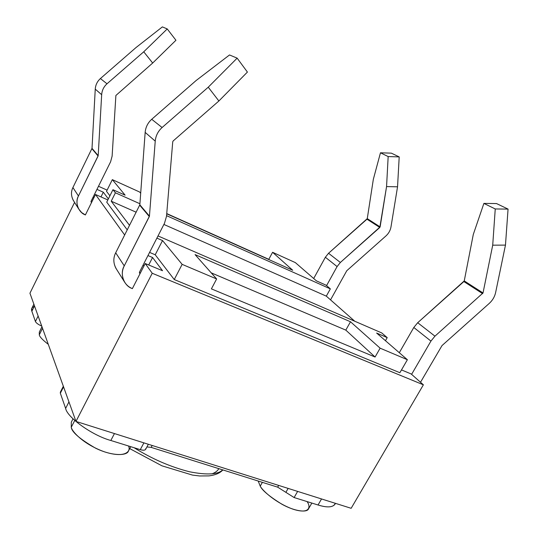 <?xml version="1.0" encoding="UTF-8"?>
<svg xmlns="http://www.w3.org/2000/svg" width="538" height="538" viewBox="0 0 538 538"><rect width="100%" height="100%" fill="white"/><g stroke="black" fill="none" stroke-linecap="round" stroke-linejoin="round"><path stroke-width="0.81" d="M108.36 198.899L103.309 192.201L100.976 196.908L103.309 192.201L108.36 198.899M107.842 199.941L95.502 194.494L124.681 235.012L95.502 194.494L85.381 214.958L95.502 194.494L107.842 199.941M147.963 255.57L152.557 257.5L162.53 270.722L145.22 263.533L152.234 273.264L423.386 384.818L411.126 373.93L401.483 369.929L411.126 373.93L423.386 384.818L351.153 508.302L423.386 384.818L152.234 273.264L145.22 263.533L132.348 288.657L145.22 263.533L162.53 270.722L152.557 257.5L148.717 264.985L152.557 257.5L147.963 255.57M107.116 190.122L98.488 186.276L107.116 190.122M96.954 189.376L103.309 192.201L96.954 189.376M399.868 372.72L174.245 279.552L155.22 254.783L149.584 252.403L155.22 254.783L162.53 240.553L182.147 264.36L216.632 278.96L195.065 254.609L350.5 321.764L380.124 348.18L407.387 359.72L376.613 333.042L387.212 337.622L385.45 340.702L387.212 337.622L381.731 332.928L387.212 337.622L376.613 333.042L407.387 359.72L380.124 348.18L375.073 357.024L211.394 288.872L216.632 278.96L182.147 264.36L174.245 279.552L399.868 372.72L407.387 359.72L399.868 372.72M127.257 229.901L106.739 202.167L127.257 229.901M109.913 195.792L106.504 191.353L112.328 179.638L125.119 195.159L112.94 189.706L115.408 192.799L139.92 203.754L115.408 192.799L112.94 189.706L106.739 202.167L112.94 189.706L125.119 195.159L112.328 179.638L139.611 192.005L112.328 179.638L106.504 191.353L109.913 195.792M74.567 202.389L29.94 293.223L75.966 421.415L152.234 273.264L75.966 421.415L351.153 508.302L75.966 421.415L29.94 293.223L74.567 202.389M166.565 215.664L330.345 288.866L326.055 285.18L316.411 280.863L295.355 262.611L272.584 252.288L292.733 270.258L166.719 213.794L292.733 270.258L272.584 252.288L295.355 262.611L316.411 280.863L326.055 285.18L330.345 288.866L326.317 296.142L354.757 321.233L326.317 296.142L330.345 288.866L166.565 215.664M140.694 193.223L139.611 192.005L140.694 193.223M166.74 213.579L268.805 259.323L272.584 252.288L268.805 259.323L269.256 259.733L166.74 213.579M129.544 225.375L111.218 201.199L115.408 192.799L111.218 201.199L136.188 212.221L111.218 201.199L129.544 225.375M156.894 238.119L162.53 240.553L156.894 238.119M381.731 332.928L158.011 235.94L381.731 332.928M277.682 487.166L151.158 447.374L146.928 446.944L151.158 447.374L277.682 487.166L278.677 485.417L277.682 487.166L285.886 492.344L277.682 487.166M145.771 448.504C145.744 450.252 143.915 450.636 140.284 449.654L110.828 440.481C92.496 435.565 67.21 417.461 65.623 408.409L60.343 393.224L61.245 391.456M33.867 304.172L31.85 308.254L31.856 311.246L34.493 305.907L31.856 311.246L35.421 321.516C36.14 322.955 38.124 324.427 41.372 325.927L41.735 326.089L41.372 325.927C38.124 324.427 36.14 322.955 35.421 321.516L31.856 311.246C31.016 308.98 31.816 307.359 34.25 306.398M335.329 503.306C333.533 507.415 327.77 507.98 318.045 504.994L294.118 497.549L285.886 492.344L294.118 497.549L318.045 504.994L321.536 498.948L318.045 504.994C326.741 507.704 332.363 507.489 334.912 504.348L335.49 503.353M35.421 321.516L38.131 316.041L35.421 321.516M63.336 386.25L60.35 392.128L60.343 393.224L63.565 386.889L60.343 393.224L65.623 408.409L68.951 401.893L65.623 408.409C67.21 417.461 92.496 435.565 110.828 440.481L140.284 449.654L143.895 442.861L140.284 449.654C143.081 450.481 144.87 450.38 145.643 449.344L148.347 444.274M114.453 433.567L110.828 440.481L114.453 433.567M152.167 445.477L151.158 447.374L152.167 445.477M297.628 491.402L294.118 497.549L297.628 491.402M73.027 418.826L71.312 422.162L71.265 427.246L74.755 420.454L71.265 427.246C71.769 432.108 79.88 439.082 95.582 448.181C112.449 456.446 127.197 455.78 128.414 451.059L130.734 446.681M128.508 445.989C131.198 451.126 125.623 458.571 104.695 451.913C83.612 444.422 71.937 431.55 71.265 427.246M42.529 328.301L39.294 334.797C39.563 336.734 42.563 339.908 48.285 344.333C42.563 339.908 39.563 336.734 39.294 334.797L42.529 328.301M41.971 326.734L39.308 332.087L39.294 334.797M258.2 481.039L260.231 486.17L262.376 482.351L260.231 486.17C262.288 490.501 269.511 496.52 281.878 504.214C294.797 511.45 307.178 512.795 308.509 508.874L311.852 503.07M307.05 501.571C310.944 506.675 310.016 514.624 293.022 509.19C275.604 502.922 262.45 490.548 260.231 486.17M288.126 488.403L285.886 492.344L288.126 488.403M41.372 325.927L41.554 325.571L41.372 325.927M134.137 447.737C152.059 458.941 170.506 466.944 189.47 471.759C206.969 475.195 218.045 474.563 222.685 469.869C218.045 474.563 206.969 475.195 189.47 471.759C170.506 466.944 152.059 458.941 134.137 447.737M212.012 473.83C215.442 472.552 217.695 470.824 218.771 468.638M163.895 224.454L326.317 296.142L163.895 224.454M216.632 278.96L211.394 288.872L375.073 357.024L380.124 348.18L350.5 321.764L195.065 254.609L216.632 278.96M211.212 272.84L345.806 330.117L350.5 321.764L345.806 330.117L375.073 357.024L345.806 330.117L211.212 272.84M162.53 240.553L155.22 254.783L174.245 279.552L182.147 264.36L162.53 240.553M399.203 156.908L391.368 153.155L380.467 152.792L388.167 156.565L399.203 156.908L397.548 186.8L386.56 186.592L379.815 227.46L340.366 262.477L337.091 266.566L326.566 285.624L337.091 266.566L340.366 262.477L380.124 226.895L386.56 186.592L388.167 156.565L380.467 152.792L373.338 179.295L367.266 218.636L380.124 226.895L367.266 218.636L373.338 179.295L380.467 152.792L391.368 153.155L399.203 156.908L388.167 156.565L386.56 186.592L397.548 186.8L390.985 226.915L397.548 186.8L399.203 156.908M330.54 299.868L346.795 270.708L385.981 235.9C388.685 233.425 390.353 230.425 390.985 226.915C390.353 230.425 388.685 233.425 385.981 235.9L346.795 270.708L330.54 299.868M313.694 278.509L325.369 257.258L328.55 253.27L367.266 218.636L366.963 219.188L379.815 227.46L366.963 219.188L328.55 253.27L340.366 262.477L328.55 253.27L325.369 257.258L337.091 266.566L325.369 257.258L313.694 278.509M508.06 209.094L496.52 203.559L483.891 203.404L495.249 208.966L508.06 209.094L505.471 245.106L492.714 245.18L495.249 208.966L483.891 203.404L473.292 234.46L464.247 280.91L473.292 234.46L483.891 203.404L496.52 203.559L508.06 209.094L495.249 208.966L492.714 245.18L483.023 292.961L492.714 245.18L505.471 245.106L495.606 292.625L505.471 245.106L508.06 209.094M399.29 352.706L413.809 327.487L417.696 322.719L464.247 280.91L483.023 292.961L434.953 336.169L430.938 341.085L411.604 374.354L430.938 341.085L434.953 336.169L483.023 292.961L464.247 280.91L463.864 281.562L482.626 293.64L463.864 281.562L417.696 322.719L434.953 336.169L417.696 322.719L413.809 327.487L430.938 341.085L413.809 327.487L399.29 352.706M420.508 382.262L442.014 345.571L489.311 303.351C492.573 300.352 494.671 296.781 495.606 292.625C494.671 296.781 492.573 300.352 489.311 303.351L442.014 345.571L420.508 382.262M162.375 26.9L167.237 28.931L175.939 40.256L152.684 63.033L143.74 51.796L107.001 83.787C103.773 86.705 101.998 90.344 101.669 94.701L98.192 155.65L78.447 195.987C74.668 202.315 78.494 212.638 85.34 214.891L81.635 212.577L78.683 208.946C76.49 204.413 76.416 200.096 78.447 195.987L72.912 187.547L92.011 148.353L95.253 89.14C95.562 84.91 97.277 81.379 100.404 78.555L136.013 47.552L100.404 78.555C97.277 81.379 95.562 84.91 95.253 89.14L92.011 148.353L72.912 187.547C70.942 191.535 71.029 195.738 73.168 200.156L73.881 201.299C71.063 196.632 70.74 192.046 72.912 187.547L78.447 195.987L98.098 156.007L91.924 148.703L98.192 155.65L92.011 148.353L98.192 155.65L101.669 94.701L95.253 89.14L101.669 94.701C101.998 90.344 103.773 86.705 107.001 83.787L100.404 78.555L107.001 83.787L143.74 51.796L167.237 28.931L162.375 26.9L136.013 47.552L162.375 26.9M93.013 197.345L93.901 197.735L93.013 197.345M91.399 202.638L90.976 201.461L110.599 161.79L112.126 156.094L115.885 95.482L152.684 63.033L115.885 95.482L112.126 156.094L110.599 161.79L90.976 201.461L91.399 202.638M229.518 54.957L237.144 58.144L247.413 72.072L218.885 100.989L208.253 87.196L162.093 127.519C158.037 131.198 155.751 135.731 155.233 141.124L149.443 216.121L124.265 265.866C119.483 273.674 123.962 286.068 132.287 288.556C128.986 287.299 126.309 284.972 124.271 281.582C121.682 276.162 121.675 270.923 124.265 265.866L115.697 252.799L139.84 204.796L145.159 132.388C145.637 127.19 147.822 122.819 151.723 119.288L196.108 80.539L151.723 119.288C147.822 122.819 145.637 127.19 145.159 132.388L139.84 204.796L115.697 252.799C113.215 257.682 113.236 262.752 115.757 268.011L116.605 269.363C113.262 263.828 112.96 258.307 115.697 252.799L124.265 265.866L149.315 216.565L139.725 205.22L149.315 216.565L149.443 216.121L139.84 204.796L149.443 216.121L155.233 141.124L145.159 132.388L155.233 141.124C155.751 135.731 158.037 131.198 162.093 127.519L151.723 119.288L162.093 127.519L208.253 87.196L237.144 58.144L229.518 54.957L196.108 80.539L229.518 54.957M173.162 140.949L218.885 100.989L173.162 140.949L172.738 141.797L173.162 140.949M140.088 273.56L139.497 272.1L164.493 223.277L166.511 216.283L172.738 141.797L166.511 216.283L164.493 223.277L139.497 272.1L139.517 273.116L140.088 273.56M144.097 265.738L142.987 265.281L144.097 265.738M139.376 272.618L139.988 273.519L139.376 272.618M152.684 63.033L175.939 40.256L167.237 28.931L143.74 51.796L152.684 63.033M237.144 58.144L208.253 87.196L218.885 100.989L247.413 72.072L237.144 58.144M222.866 469.93C220.029 473.104 215.361 475.094 208.879 475.895L199.598 475.962L192.456 475.081L161.931 465.821L129.719 448.598M73.168 200.156L78.683 208.946M115.757 268.011L124.271 281.582"/></g></svg>
